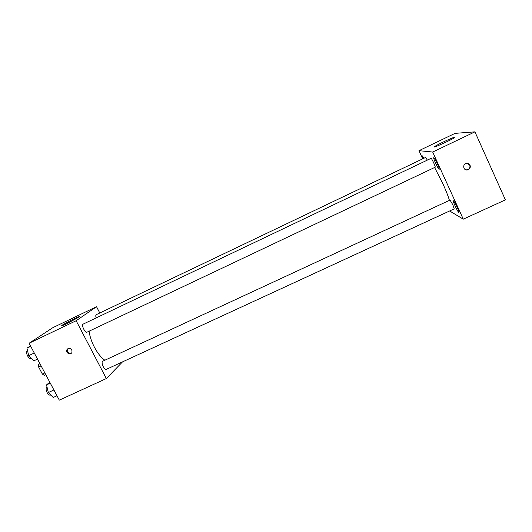 <?xml version="1.0" encoding="UTF-8"?>
<svg xmlns="http://www.w3.org/2000/svg" width="532" height="532" viewBox="0 0 532 532"><rect width="100%" height="100%" fill="white"/><g stroke="black" fill="none" stroke-linecap="round" stroke-linejoin="round"><path stroke-width="0.8" d="M39.967 363.722L38.45 364.433L39.807 363.423M44.854 372.925L42.38 374.082L44.269 375.373L45.779 374.668M42.38 374.082L38.637 367.047L38.45 364.433M41.117 365.883L38.637 367.047M122.506 361.893L106.347 378.558L59.311 400.144L29.087 343.246L52.887 327.639L96.531 306.711L99.783 312.996M89.097 331.197C89.748 336.237 91.511 341.557 94.383 347.17C97.695 353.354 101.186 357.71 104.864 360.231M106.347 378.558L76.149 320.736L96.531 306.711M427.356 160.112L425.64 157.445L96.279 314.665C95.667 315.077 95.627 316.154 96.172 317.91M103.195 366.581C104.365 368.649 105.416 369.574 106.36 369.341L454.215 208.863L452.872 204.86L450.052 200.072L102.683 361.241C101.765 362.066 101.938 363.848 103.195 366.581M87.082 332.148C85.12 333.331 81.037 324.872 83.198 324.094L431.046 158.35C431.532 157.844 435.881 167.168 435.183 167.221L87.082 332.148M76.149 320.736L29.087 343.246M67.231 323.456C62.736 325.577 60.974 326.222 61.951 325.398C64.724 323.223 82.826 314.405 79.288 316.952L67.231 323.456M71.833 349.936L72.013 352.184C70.929 355.576 65.343 353.048 66.846 349.843C68.395 347.815 70.058 347.842 71.833 349.936M71.487 353.042C68.522 353.66 67.165 352.45 67.418 349.404L67.916 348.64M434.611 167.494L442.89 183.786C446.055 190.769 448.237 196.295 449.434 200.358M449.633 210.978L463.272 219.164L432.689 152.039L418.957 150.682L422.694 158.855M457.121 207.121C455.266 203.191 454.022 201.089 453.384 200.817C452.466 200.923 458.185 212.973 458.857 212.354C459.083 211.962 458.498 210.22 457.121 207.121M437.317 163.663C435.542 159.886 434.351 157.884 433.76 157.665C432.835 157.785 438.508 169.947 439.193 169.309C439.412 168.857 438.787 166.982 437.317 163.663M423.997 158.237L422.395 155.896L423.153 158.636M463.272 219.164L505.4 199.879L474.93 131.856L455.053 133.359L418.957 150.682M474.93 131.856L432.689 152.039M470.062 165.226C470.707 167.46 469.902 169.01 467.641 169.874C463.485 171.038 462.049 164.415 466.265 163.484C467.987 163.164 469.251 163.743 470.062 165.226M454.833 137.163L454.581 137.595C451.402 139.996 430.707 149.253 434.85 146.446C437.211 144.618 453.53 137.037 454.833 137.163M467.495 163.391L469.729 165.173C470.374 167.4 469.57 168.943 467.322 169.808L465.985 169.861M37.506 359.093L33.742 360.876L28.701 355.662L26.966 348.141L30.47 345.84M34.281 353.015L28.701 355.662M30.736 346.345L26.966 348.141M27.538 350.615L27.378 350.688C26.294 351.552 26.354 353.281 27.558 355.868C28.828 358.016 30.045 358.934 31.222 358.615L31.454 358.508M56.984 395.755L53.22 397.49L48.332 392.543L46.523 384.902L49.795 382.229M53.905 389.963L48.332 392.543M50.287 383.153L46.523 384.902M47.035 387.063L46.902 387.123C45.785 388.034 45.845 389.836 47.082 392.53C48.266 394.558 49.403 395.416 50.507 395.11L50.759 394.997M67.418 349.404L66.846 349.843M435.01 146.799L434.85 146.446"/></g></svg>

